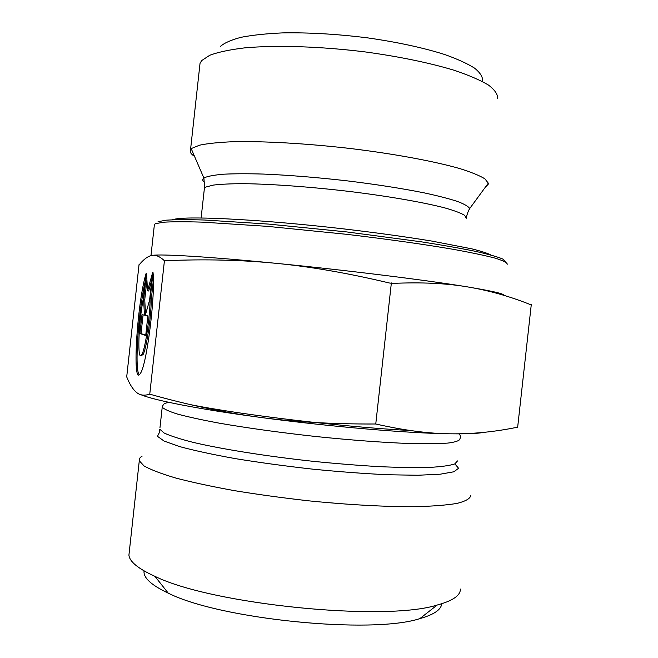 <?xml version="1.0" encoding="UTF-8"?>
<svg xmlns="http://www.w3.org/2000/svg" width="658" height="658" viewBox="0 0 658 658"><rect width="100%" height="100%" fill="white"/><g stroke="black" fill="none" stroke-linecap="round" stroke-linejoin="round"><path stroke-width="0.99" d="M153.026 272.552C155.601 294.694 146.726 365.231 140.45 373.283C131.773 388.763 137.053 302.31 146.158 273.251L143.436 298.049C138.435 322.453 137.045 363.323 141.733 354.687C145.031 350.114 149.884 318.118 150.164 298.576L153.026 272.552M145.278 281.254C138.295 311.226 134.281 371.211 139.315 374.599M153.38 280.127L151.34 298.707C151.077 318.25 146.208 350.229 142.893 354.802L141.223 355.361M150.164 298.576L151.34 298.707M147.877 315.848L145.714 335.506L139.899 333.483L141.972 314.647L144.439 315.149L143.625 299.579L146.52 273.21L147.532 290.869L152.623 272.593L149.605 300.122L145.286 315.322L147.877 315.848M151.85 279.691L148.683 291L147.532 290.869M146.915 280.004L144.744 299.703L145.533 314.434M143.625 299.579L144.744 299.703M144.439 315.149L145.303 315.24M143.082 314.878L141.026 333.598L145.747 335.235M139.899 333.483L141.026 333.598M505.262 261.769L502.885 259.087C497.843 256.908 488.91 254.375 476.104 251.471C461.085 248.411 442.752 245.179 421.104 241.79L346.651 231.92L268.678 224.098L204.548 220.019C187.974 219.533 175.176 219.591 166.17 220.175L158.043 221.697M154.293 225.521L154.416 224.37L155.51 223.679L163.661 222.198C172.741 221.647 185.671 221.623 202.434 222.141L267.403 226.352L346.495 234.306C386.822 239.068 424.023 244.324 453.156 249.3C470.947 252.532 484.938 255.477 495.129 258.133C503.025 260.576 507.071 262.608 507.277 264.212M473.012 287.85C494.791 291.584 505.056 294.126 503.806 295.458M194.554 156.431C190.968 154.095 189.619 151.94 190.507 149.95L192.029 148.247L199.637 145.163C207.648 143.485 218.678 142.35 232.735 141.733C263.11 141.001 306.529 143.436 350.656 148.543C394.619 153.898 434.667 161.358 460 168.645C471.441 172.248 479.74 175.645 484.897 178.836L488.294 183.163L488.178 184.314L485.407 187.102M199.711 66.244L200.032 63.341L201.661 60.602L209.738 55.264C218.193 52.13 229.765 49.679 244.48 47.894C276.212 44.974 321.269 46.405 366.21 52.056C400.278 56.802 429.592 62.872 454.16 70.266C468.743 75.185 480.167 80.112 488.425 85.038C494.758 89.858 497.843 94.357 497.687 98.527M482.618 80.959C482.865 76.994 480.225 72.75 474.698 68.235C467.468 63.629 457.45 59.047 444.652 54.507C423.102 47.689 397.366 42.137 367.427 37.851C337.118 34.068 308.816 32.423 282.521 32.9C266.326 33.624 252.524 35.088 241.108 37.292C231.295 39.858 224.37 42.918 220.331 46.463M391.362 282.932L375.759 423.999C404.094 430.39 429.09 433.663 450.755 433.811C472.658 434.074 494.964 431.862 517.665 427.157L531.294 304.473L530.266 304.547C509.366 296.207 488.294 290.301 467.048 286.814C446.05 283.269 421.252 282.126 392.645 283.392L389.371 282.998C348.148 273.169 310.305 266.605 275.834 263.307C345.055 270.051 425.734 280.053 467.048 286.814M152.269 255.386C160.914 253.881 208.372 256.669 275.834 263.307C241.239 259.91 204.704 259.038 166.219 260.691L164.204 260.56C159.524 256.209 155.263 254.531 151.43 255.534C147.532 256.456 143.46 259.548 139.192 264.82L139.274 264.713M164.475 260.264L149.761 394.167C187.563 404.843 223.926 412.525 258.874 417.197C293.657 421.942 332.619 424.213 375.759 423.999M139.035 264.639L126.706 376.87C129.651 384.239 132.875 389.388 136.387 392.316C139.841 395.31 144.299 395.927 149.761 394.167M484.296 432.314C478.284 433.515 467.098 434.017 450.755 433.811C408.758 433.375 327.774 426.516 258.874 417.197C198.987 409.194 154.507 400.409 141.001 394.751M142.112 456.142C139.841 457.507 138.904 459.054 139.29 460.781L144.044 465.93C150.789 469.746 161.391 473.785 175.851 478.062C192.44 482.388 212.049 486.599 234.676 490.687C258.586 494.602 283.549 498.007 309.573 500.919C348.501 504.809 385.144 506.8 414.343 506.709C432.273 506.282 446.535 505.171 457.137 503.386C465.477 501.264 470.009 498.706 470.725 495.696M460.37 589.066C460.542 595.457 452.811 600.787 437.159 605.047C384.708 621.851 211.769 604.48 154.934 576.342C138.238 568.726 129.568 561.669 128.919 555.155L129.297 551.733M144.061 570.881C143.173 577.699 151.241 585.126 168.259 593.154C219.912 619.31 371.622 634.485 419.837 618.627C433.902 614.638 441.205 609.678 441.732 603.748M491.074 255.033C487.529 253.24 481.138 251.183 471.893 248.856L431.558 241.025C405.386 236.748 375.702 232.661 342.53 228.762C264.705 219.805 193.238 215.989 175.776 218.958L171.977 219.797M204.251 189.545L204.383 188.32L206.003 187.012L213.225 185.104C220.726 184.182 230.95 183.705 243.879 183.681C271.738 184.026 310.979 186.888 350.122 191.536C389.059 196.339 423.793 202.417 444.948 207.936C454.398 210.634 460.97 213.102 464.671 215.339L466.292 218.242M468.447 210.963L469.713 208.545C468.414 206.447 464.334 204.079 457.475 201.447C449.003 198.7 437.957 195.854 424.344 192.901C401.758 188.385 375.652 184.322 346.018 180.711C316.185 177.347 288.673 175.135 263.471 174.074C247.984 173.63 234.84 173.663 224.041 174.173C214.796 174.946 208.315 176.097 204.597 177.644L203.898 178.088C202.187 179.387 202.417 180.876 204.589 182.546M410.074 430.472C346.207 427.346 241.831 415.001 190.73 404.686M457.507 460.929L454.777 463.923C449.776 465.584 441.288 466.752 429.329 467.419C415.428 467.764 398.707 467.501 379.156 466.637C358.339 465.42 336.337 463.651 313.126 461.324C266.506 456.274 221.902 449.151 193.065 442.349C179.971 439.001 170.34 435.9 164.179 433.03L159.804 429.246C159.351 429.526 159.22 430.628 159.401 432.545L157.451 436.303L164.081 441.057L179.634 446.593C194.357 450.574 212.962 454.596 235.449 458.642C259.663 462.582 285.301 466.07 312.353 469.113C339.298 471.77 364.466 473.653 387.858 474.763L417.945 475.249L440.251 474.196L453.847 471.786L458.577 468.274L454.941 463.964M163.077 405.238L162.23 407.113L159.96 427.766M170.661 402.721C161.646 402.128 162.954 407.047 162.23 407.113C163.941 409.128 169.147 411.48 177.849 414.178C188.591 417.032 202.524 420.051 219.649 423.234C248.074 428.144 280.152 432.569 315.873 436.517C351.462 440.177 382.709 442.513 409.621 443.525C425.685 443.903 438.458 443.747 447.95 443.073C455.41 442.118 459.399 440.761 459.942 439.009C459.383 439.38 462.105 436.106 458.733 433.861M141.733 354.687L142.893 354.802M154.416 224.37L150.978 255.649M191.297 148.873L203.898 178.088L204.564 186.782L201.118 217.963M488.294 183.163L469.713 208.545C467.377 212.123 466.078 218.571 466.39 217.584M200.032 63.341L190.507 149.95M128.919 555.155L139.29 460.781M419.837 618.627L437.159 605.047M168.259 593.154L154.934 576.342"/></g></svg>
